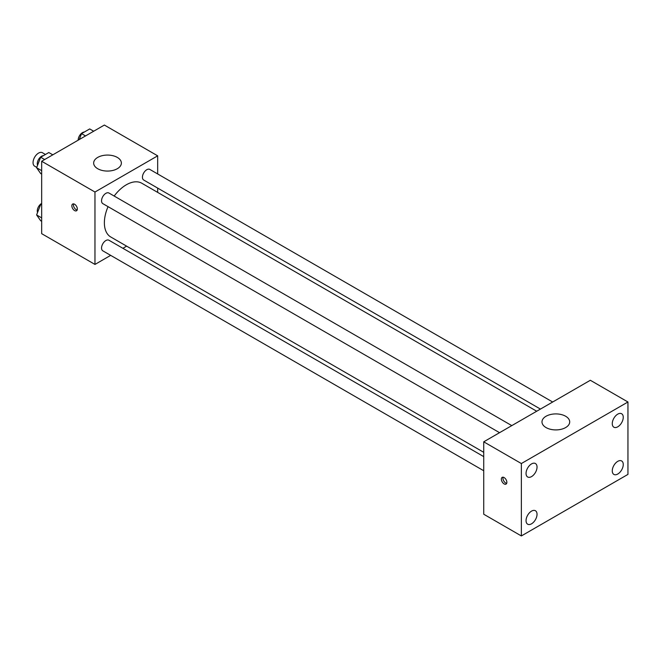 <?xml version="1.0" encoding="UTF-8"?>
<svg xmlns="http://www.w3.org/2000/svg" width="661" height="661" viewBox="0 0 661 661"><rect width="100%" height="100%" fill="white"/><g stroke="black" fill="none" stroke-linecap="round" stroke-linejoin="round"><path stroke-width="0.99" d="M45.452 154.476L42.42 152.724A7.758 4.478 120 0 0 36.438 154.806A7.758 4.478 120 0 0 33.05 162.614A7.758 4.478 120 0 0 34.653 166.167L36.743 167.373M110.668 255.369L94.969 264.433L41.668 233.664L41.668 161.259L104.372 125.053L157.673 155.831L157.673 173.959M126.639 246.148L122.913 248.305M108.049 206.645A31.034 17.921 120 0 0 104.372 222.798A31.034 17.921 120 0 0 110.8 237.01L483.728 452.314M536.715 411.233L141.842 183.254A31.034 17.921 120 0 0 114.171 196.044M157.673 188.088L157.673 192.392M94.969 264.433L94.969 192.029L157.673 155.831M552.679 402.012L149.824 169.423A6.123 3.536 120 0 0 145.106 171.067A6.123 3.536 120 0 0 142.437 177.222A6.123 3.536 120 0 0 143.701 180.023L540.442 409.076M483.728 456.619L108.941 240.24A6.123 3.536 120 0 0 104.223 241.876A6.123 3.536 120 0 0 101.554 248.032A6.123 3.536 120 0 0 102.819 250.833L483.728 470.748M499.559 432.682L102.819 203.629A6.123 3.536 -60 0 1 102.819 196.565A6.123 3.536 -60 0 1 108.941 193.029L511.796 425.618M94.969 192.029L41.668 161.259M97.712 168.72A13.856 7.998 180 0 1 93.655 163.069A13.856 7.998 180 0 1 107.512 155.071A13.856 7.998 180 0 1 121.368 163.069A13.856 7.998 180 0 1 112.816 170.455A13.856 7.998 180 0 1 97.712 168.72M77.337 209A3.883 2.239 60 0 1 76.527 210.776A3.883 2.239 60 0 1 72.652 208.537A3.883 2.239 60 0 1 72.652 204.051A3.883 2.239 60 0 1 75.643 205.092A3.883 2.239 60 0 1 77.337 209M77.155 210.024A3.883 2.239 60 0 1 74.23 207.62A3.883 2.239 60 0 1 73.611 203.894M483.728 514.225L483.728 441.821L590.331 380.273L627.95 401.995L627.95 474.4L521.355 535.947L483.728 514.225M521.355 535.947L521.355 463.543L483.728 441.821M506.855 482.323A3.883 2.239 60 0 1 506.053 484.1A3.883 2.239 60 0 1 502.17 481.852A3.883 2.239 60 0 1 502.17 477.374A3.883 2.239 60 0 1 505.161 478.415A3.883 2.239 60 0 1 506.855 482.323M521.355 463.543L627.95 401.995M565.634 427.568A13.856 7.998 180 0 1 550.539 429.303A13.856 7.998 180 0 1 541.987 421.908A13.856 7.998 180 0 1 555.843 413.91A13.856 7.998 180 0 1 569.699 421.908A13.856 7.998 180 0 1 565.634 427.568M617.762 414.133A7.767 4.487 120 0 0 612.268 423.651A7.767 4.487 120 0 0 613.879 427.204A7.767 4.487 120 0 0 621.646 422.718A7.767 4.487 120 0 0 621.646 413.753A7.767 4.487 120 0 0 617.762 414.133M531.543 463.915A7.767 4.487 120 0 0 526.049 473.425A7.767 4.487 120 0 0 527.66 476.986A7.767 4.487 120 0 0 535.427 472.499A7.767 4.487 120 0 0 535.427 463.526A7.767 4.487 120 0 0 531.543 463.915M531.543 511.118A7.767 4.487 120 0 0 526.049 520.637A7.767 4.487 120 0 0 527.66 524.19A7.767 4.487 120 0 0 535.427 519.703A7.767 4.487 120 0 0 535.427 510.738A7.767 4.487 120 0 0 531.543 511.118M617.762 461.345A7.767 4.487 120 0 0 612.268 470.855A7.767 4.487 120 0 0 613.879 474.416A7.767 4.487 120 0 0 621.646 469.93A7.767 4.487 120 0 0 621.646 460.957A7.767 4.487 120 0 0 617.762 461.345M506.673 483.348A3.883 2.239 60 0 1 503.748 480.944A3.883 2.239 60 0 1 503.128 477.209M41.668 174.107L40.668 173.529L36.603 167.737L40.668 157.235L48.815 152.534L52.797 154.831M41.668 170.662L36.603 167.737M44.651 159.532L40.668 157.235M43.444 155.641A6.123 3.536 120 0 0 37.28 163.721A6.123 3.536 120 0 0 37.545 165.291M79.254 139.562L81.551 133.638L89.698 128.928L93.68 131.233M85.533 135.935L81.551 133.638M84.327 132.035A6.123 3.536 120 0 0 78.163 140.115A6.123 3.536 120 0 0 78.163 140.19M41.668 221.311L40.668 220.733L36.603 214.941L40.668 204.447L41.668 203.869M41.668 217.874L36.603 214.941M41.668 205.026L40.668 204.447M41.668 203.398A6.123 3.536 120 0 0 37.28 210.925A6.123 3.536 120 0 0 37.545 212.495"/></g></svg>
